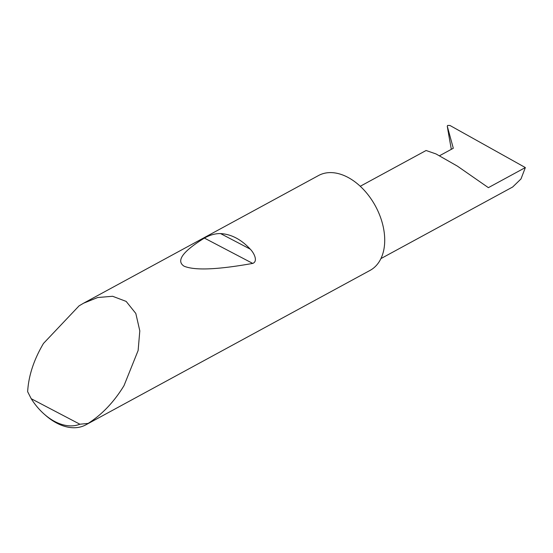 <?xml version="1.0" encoding="UTF-8"?>
<svg xmlns="http://www.w3.org/2000/svg" width="553" height="553" viewBox="0 0 553 553"><rect width="100%" height="100%" fill="white"/><g stroke="black" fill="none" stroke-linecap="round" stroke-linejoin="round"><path stroke-width="0.83" d="M360.252 186.271L426.093 150.499L436.027 153.948L457.4 166.128L488.382 187.654L525.35 167.566L520.988 178.951L512.686 186.99L380.927 258.59M220.543 233.573C231.278 234.202 241.163 239.387 250.212 249.12C254.021 252.859 258.279 261.396 252.714 263.408C217.516 269.712 194.621 270.631 184.025 266.166C175.916 260.829 182.711 251.47 204.396 238.08C209.822 235.004 215.207 233.504 220.543 233.573L250.212 249.12M79.881 424.22L31.217 398.713L27.65 391.704C28.535 375.895 33.809 359.809 43.473 343.448L79.079 305.844L83.538 303.224L97.687 297.514L112.605 296.277L126.16 301.406L135.81 313.447L139.805 330.839L138.126 350.505L124.003 385.655C114.084 401.886 102.132 414.467 88.148 423.411A53.98 35.413 61.5 0 1 85.888 424.815A53.98 35.413 61.5 0 1 45.802 415.531L44.517 414.404A50.738 33.291 -118.5 0 0 79.881 424.22L88.148 423.411M83.538 303.224L318.549 175.522A53.98 35.413 61.5 0 1 363.017 188.988A53.98 35.413 61.5 0 1 384.584 244.053A53.98 35.413 61.5 0 1 370.088 270.382L85.888 424.815M525.35 167.566L449.969 125.483L447.681 125.42L447.273 126.195L448.186 131.669M448.324 132.52L447.259 126.125L453.301 148.259L439.524 155.746M451.324 149.331L448.462 133.335M31.217 398.713A50.738 33.291 -118.5 0 0 44.517 414.404M204.396 238.08L252.714 263.408"/></g></svg>
